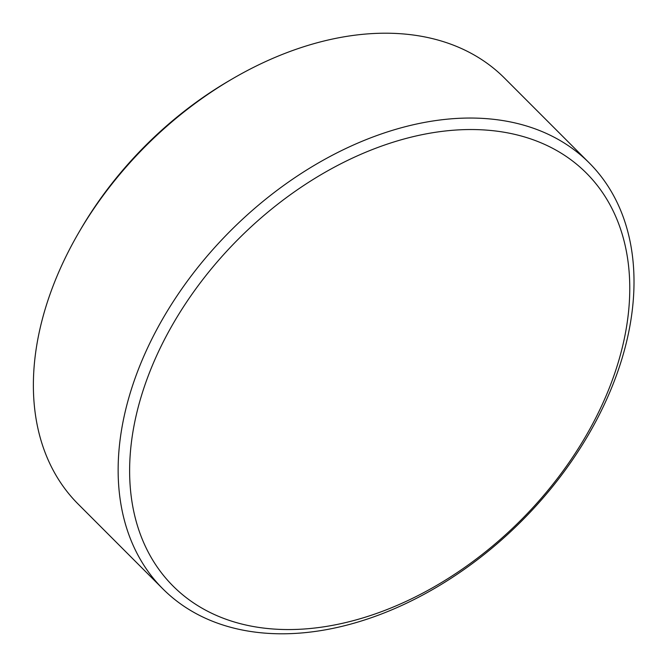 <?xml version="1.0" encoding="UTF-8"?>
<svg xmlns="http://www.w3.org/2000/svg" width="667" height="667" viewBox="0 0 667 667"><rect width="100%" height="100%" fill="white"/><g stroke="black" fill="none" stroke-linecap="round" stroke-linejoin="round"><path stroke-width="1" d="M272.294 628.939A292.154 199.25 135 0 0 605.561 397.073A292.154 199.25 135 0 0 487.102 130.157A292.154 199.25 135 0 0 153.835 362.014A292.154 199.25 135 0 0 272.294 628.939M486.86 118.684A301.342 205.519 -45 0 1 589.261 162.94A301.342 205.519 -45 0 1 571.994 460.605A301.342 205.519 -45 0 1 265.291 633.158A301.342 205.519 -45 0 1 162.881 588.894A301.342 205.519 -45 0 1 180.157 291.237A301.342 205.519 -45 0 1 486.86 118.684M589.261 162.94L504.51 78.106A301.342 205.519 135 0 0 402.101 33.842A301.342 205.519 135 0 0 232.858 78.581A301.342 205.519 135 0 0 78.881 232.408A301.342 205.519 135 0 0 78.131 504.06L162.881 588.894M78.881 232.408L80.665 229.348A291.854 199.041 -45 0 1 229.798 80.365L232.858 78.581"/></g></svg>
